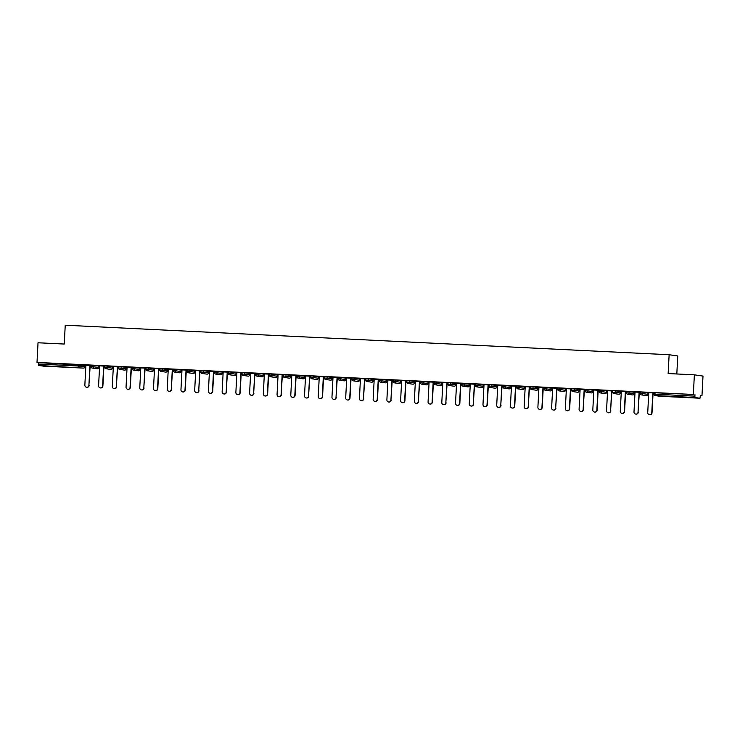 <?xml version="1.0" encoding="UTF-8"?>
<svg xmlns="http://www.w3.org/2000/svg" width="740" height="740" viewBox="0 0 740 740"><rect width="100%" height="100%" fill="white"/><g stroke="black" fill="none" stroke-linecap="round" stroke-linejoin="round"><path stroke-width="1.11" d="M56.157 366.67L47.813 366.106L56.157 366.67M685.212 397.399L676.869 396.844L685.212 397.399M676.813 373.978L677.766 355.968L669.127 354.728L65.24 325.221L64.251 344.045L38.027 342.768L37 362.406L693.343 394.476L694.37 374.838L703 376.077L701.973 395.715L700.355 395.484L699.957 398.231L660.089 396.279L699.948 398.231L695.063 397.528L655.196 395.576L660.099 396.279A1.351 1.323 98.2 0 1 659.849 396.242M84.961 365.569L85.868 365.615M90.178 365.828L91.085 365.865M98.688 366.245L99.604 366.282M103.905 366.494L104.821 366.541M112.415 366.911L113.331 366.957M117.632 367.17L118.548 367.207M126.151 367.586L127.058 367.623M131.369 367.836L132.275 367.882M139.879 368.252L140.785 368.298M145.096 368.511L146.002 368.557M153.606 368.927L154.512 368.964M158.822 369.177L159.729 369.223M167.333 369.593L168.239 369.639M172.549 369.852L173.465 369.898M181.06 370.268L181.975 370.315M186.276 370.518L187.192 370.564M194.796 370.934L195.702 370.981M200.013 371.193L200.919 371.24M208.523 371.61L209.429 371.656M213.74 371.859L214.646 371.906M222.25 372.276L223.156 372.322M227.467 372.535L228.373 372.581M235.977 372.951L236.883 372.997M241.194 373.2L242.1 373.247M249.704 373.617L250.62 373.663M254.921 373.876L255.837 373.922M263.431 374.292L264.346 374.338M268.657 374.542L269.564 374.588M277.167 374.958L278.074 375.004M282.384 375.217L283.291 375.263M290.894 375.633L291.8 375.68M296.111 375.883L297.018 375.929M304.621 376.299L305.528 376.346M309.838 376.558L310.745 376.605M318.348 376.975L319.264 377.021M323.565 377.224L324.481 377.271M332.075 377.641L332.991 377.687M337.292 377.9L338.208 377.946M345.811 378.316L346.718 378.362M351.028 378.565L351.935 378.612M359.538 378.982L360.445 379.028M364.755 379.241L365.662 379.287M373.265 379.657L374.172 379.703M378.482 379.916L379.389 379.953M386.992 380.323L387.899 380.369M392.209 380.582L393.125 380.628M400.719 380.998L401.635 381.045M405.936 381.257L406.852 381.294M414.446 381.674L415.362 381.711M419.673 381.923L420.579 381.97M428.183 382.339L429.089 382.386M433.4 382.599L434.306 382.636M441.91 383.015L442.816 383.052M447.127 383.264L448.033 383.311M455.637 383.681L456.543 383.727M460.854 383.94L461.76 383.977M469.364 384.356L470.279 384.393M474.58 384.606L475.496 384.652M483.091 385.022L484.006 385.068M488.317 385.281L489.223 385.318M496.827 385.697L497.733 385.734M502.044 385.947L502.95 385.993M510.554 386.363L511.46 386.41M515.771 386.622L516.677 386.668M524.281 387.039L525.187 387.075M529.498 387.288L530.404 387.335M538.008 387.704L538.914 387.751M543.225 387.964L544.14 388.01M551.735 388.38L552.651 388.426M556.952 388.63L557.868 388.676M565.471 389.046L566.377 389.092M570.688 389.305L571.595 389.351M579.198 389.721L580.105 389.767M584.415 389.971L585.322 390.017M592.925 390.387L593.832 390.433M598.142 390.646L599.048 390.692M606.652 391.062L607.559 391.108M611.869 391.312L612.785 391.358M620.379 391.728L621.295 391.775M625.596 391.987L626.512 392.034M634.106 392.404L635.022 392.45M639.332 392.653L640.239 392.7M647.842 393.07L648.749 393.116M653.059 393.329L653.966 393.375M700.345 395.641L701.973 395.715M655.085 392.755L655.011 394.189L653.929 394.161L654.021 392.727L693.343 394.476M654.003 392.727L653.929 394.161A1.351 1.351 0 0 0 655.076 395.567A1.351 1.323 98.2 0 0 655.196 395.576L655.011 394.189L694.879 396.141L694.952 394.707M694.879 396.141L695.063 397.528M43.614 366.161L83.481 368.104L43.614 366.161L38.73 365.458L38.619 362.637L37 362.406M669.127 354.728L668.146 373.552L694.37 374.838M653.984 392.949L646.612 392.589L648.767 392.718L647.731 412.606A2.063 2.026 -81.8 0 0 649.461 414.742A2.063 2.026 -81.8 0 0 651.774 412.8L652.819 392.894M653.078 392.931L653.984 392.977M38.619 362.637L84.943 365.403M98.67 366.06L93.786 365.357L93.712 366.79L98.596 367.493L98.67 366.06M96.968 368.742A1.351 1.323 98.2 0 0 97.088 368.761A1.351 1.351 0 0 0 97.218 368.779A1.351 1.323 98.2 0 1 97.088 368.761L92.204 368.058A1.351 1.323 98.2 0 1 91.076 366.661L91.076 366.661A1.351 1.351 0 0 0 92.204 368.058A1.351 1.323 98.2 0 0 92.324 368.076A1.351 1.323 -81.8 0 0 93.712 366.79L91.048 366.661L91.122 365.227L93.786 365.357M107.513 366.032L107.439 367.466L104.803 367.336L104.849 365.893L112.406 366.744M126.133 367.401L121.249 366.698L121.166 368.132L126.059 368.835L126.133 367.401M118.576 366.568L118.502 368.002A1.351 1.351 0 0 0 119.658 369.399A1.351 1.323 98.2 0 0 119.778 369.417A1.351 1.323 -81.8 0 0 121.166 368.132L118.502 368.002L118.576 366.568L121.249 366.698M134.976 367.373L134.902 368.807L132.256 368.677L132.312 367.234L139.86 368.085M153.587 368.742L153.541 370.185L153.587 368.742L148.703 368.039L148.629 369.473L153.541 370.185A1.351 1.351 0 0 1 152.126 371.462A1.351 1.323 -81.8 0 0 153.513 370.176M145.993 369.334L146.039 367.91L148.703 368.039M162.43 368.714L162.356 370.148L159.692 370.009L159.766 368.575L167.314 369.427M181.05 370.083L180.995 371.526L181.05 370.083L176.157 369.38L176.083 370.814L180.967 371.517A1.351 1.323 -81.8 0 1 179.579 372.803A1.351 1.323 98.2 0 1 179.339 372.766M180.995 371.526A1.351 1.351 0 0 1 179.459 372.793L174.575 372.081A1.351 1.323 98.2 0 1 173.447 370.685L173.447 370.685A1.351 1.351 0 0 0 174.575 372.081A1.351 1.323 98.2 0 0 174.696 372.1A1.351 1.323 -81.8 0 0 176.083 370.814L173.419 370.685L173.493 369.251L176.157 369.38M189.893 370.055L189.81 371.489L187.174 371.36L187.22 369.917L194.777 370.768M208.504 371.425L203.62 370.721L203.546 372.155L208.43 372.858L208.504 371.425M200.956 370.592L200.873 372.026A1.351 1.351 0 0 0 202.029 373.432A1.351 1.323 98.2 0 0 202.149 373.441A1.351 1.323 -81.8 0 0 203.546 372.155L200.873 372.026L200.956 370.592L203.62 370.721M217.347 371.397L217.273 372.831L214.628 372.701L214.683 371.258L222.231 372.109M235.958 372.766L235.912 374.209L235.958 372.766L231.074 372.063L231 373.496L235.912 374.209A1.351 1.351 0 0 1 234.497 375.485A1.351 1.323 -81.8 0 0 235.884 374.209M228.41 371.933L228.336 373.367A1.351 1.351 0 0 0 229.493 374.773A1.351 1.323 98.2 0 0 229.613 374.782A1.351 1.323 -81.8 0 0 231 373.496L228.336 373.367L228.41 371.933L231.074 372.063M249.695 373.441L249.639 374.884L249.695 373.441L244.801 372.738L244.727 374.172L249.611 374.875A1.351 1.323 -81.8 0 1 248.224 376.151A1.351 1.323 98.2 0 1 247.983 376.124M249.611 374.884L249.639 374.884A1.351 1.351 0 0 1 248.104 376.142L243.22 375.439A1.351 1.323 98.2 0 1 242.091 374.042L242.091 374.042A1.351 1.351 0 0 0 243.22 375.439A1.351 1.323 98.2 0 0 243.34 375.448A1.351 1.323 -81.8 0 0 244.727 374.172L242.063 374.033L242.137 372.599L244.801 372.738M263.421 374.107L263.366 375.55L263.421 374.107L258.528 373.404L258.454 374.838L263.348 375.55A1.351 1.323 -81.8 0 1 261.951 376.827A1.351 1.323 98.2 0 1 261.71 376.789M263.366 375.55A1.351 1.351 0 0 1 261.831 376.817L256.947 376.114A1.351 1.323 98.2 0 1 255.818 374.708L255.818 374.708A1.351 1.351 0 0 0 256.947 376.114A1.351 1.323 98.2 0 0 257.067 376.124A1.351 1.323 -81.8 0 0 258.454 374.838L255.79 374.708L255.864 373.275L258.528 373.404M272.264 374.079L272.19 375.513L269.545 375.384L269.601 373.94L277.149 374.792M290.875 375.448L285.992 374.745L285.918 376.179L290.802 376.891L290.875 375.448M283.328 374.616L283.254 376.05A1.351 1.351 0 0 0 284.401 377.456A1.351 1.323 98.2 0 0 284.521 377.465A1.351 1.323 -81.8 0 0 285.918 376.179L283.254 376.05L283.328 374.616L285.992 374.745M299.719 375.421L299.644 376.854L296.999 376.725L297.055 375.282L304.603 376.133M318.329 376.799L318.256 378.233L318.329 376.799L313.446 376.087L313.371 377.529L318.256 378.233A1.351 1.323 -81.8 0 1 316.868 379.509A1.351 1.323 98.2 0 1 316.627 379.472M310.782 375.957L310.707 377.391A1.351 1.351 0 0 0 311.864 378.797A1.351 1.323 98.2 0 0 311.984 378.806A1.351 1.323 -81.8 0 0 313.371 377.529L310.707 377.391L310.782 375.957L313.446 376.087M332.066 377.465L332.01 378.908L332.066 377.465L327.173 376.762L327.099 378.196L331.992 378.899A1.351 1.323 -81.8 0 1 330.595 380.184A1.351 1.323 98.2 0 1 330.355 380.147M332.01 378.908A1.351 1.351 0 0 1 330.475 380.166L325.591 379.463A1.351 1.323 98.2 0 1 324.462 378.066L324.462 378.066A1.351 1.351 0 0 0 325.591 379.463A1.351 1.323 98.2 0 0 325.711 379.472A1.351 1.323 -81.8 0 0 327.099 378.196L324.435 378.057L324.509 376.623L327.173 376.762M345.793 378.14L345.737 379.574L345.793 378.14L340.909 377.428L340.825 378.871L345.719 379.574A1.351 1.323 -81.8 0 1 344.322 380.85A1.351 1.323 98.2 0 1 344.082 380.813M345.737 379.574A1.351 1.351 0 0 1 344.202 380.841L339.318 380.138A1.351 1.323 98.2 0 1 338.189 378.741L338.189 378.741A1.351 1.351 0 0 0 339.318 380.138A1.351 1.323 98.2 0 0 339.438 380.147A1.351 1.323 -81.8 0 0 340.825 378.871L338.161 378.732L338.236 377.298L340.909 377.428M354.636 378.103L354.562 379.537L351.898 379.398L351.972 377.964L359.52 378.815M373.247 379.481L368.363 378.769L368.289 380.212L373.173 380.915L373.247 379.481M365.699 378.639L365.625 380.073A1.351 1.351 0 0 0 366.772 381.479A1.351 1.323 98.2 0 0 366.901 381.489A1.351 1.323 -81.8 0 0 368.289 380.212L365.625 380.073L365.699 378.639L368.363 378.769M382.09 379.444L382.016 380.878L379.352 380.749L379.426 379.305L386.974 380.157M400.71 380.822L400.627 382.256L400.71 380.822L395.817 380.12L395.743 381.553L400.627 382.256A1.351 1.323 -81.8 0 1 399.239 383.533A1.351 1.323 98.2 0 1 398.999 383.496M393.153 379.981L393.079 381.414A1.351 1.351 0 0 0 394.235 382.821A1.351 1.323 98.2 0 0 394.355 382.83A1.351 1.323 -81.8 0 0 395.743 381.553L393.079 381.414L393.153 379.981L395.817 380.12M414.437 381.489L414.382 382.932L414.437 381.489L409.553 380.786L409.47 382.219L414.363 382.922A1.351 1.323 -81.8 0 1 412.966 384.208A1.351 1.323 98.2 0 1 412.726 384.171M414.382 382.932A1.351 1.351 0 0 1 412.846 384.19L407.962 383.486A1.351 1.323 98.2 0 1 406.834 382.09L406.834 382.09A1.351 1.351 0 0 0 407.962 383.486A1.351 1.323 98.2 0 0 408.082 383.505A1.351 1.323 -81.8 0 0 409.47 382.219L406.806 382.09L406.88 380.647L409.553 380.786M428.164 382.164L428.118 383.598L428.164 382.164L423.28 381.461L423.206 382.894L428.09 383.598A1.351 1.323 -81.8 0 1 426.693 384.874A1.351 1.323 98.2 0 1 426.453 384.837M428.118 383.598A1.351 1.351 0 0 1 426.573 384.865L421.689 384.162A1.351 1.323 98.2 0 1 420.561 382.765L420.561 382.765A1.351 1.351 0 0 0 421.689 384.162A1.351 1.323 98.2 0 0 421.809 384.171A1.351 1.323 -81.8 0 0 423.206 382.894L420.533 382.756L420.616 381.322L423.28 381.461M437.007 382.127L436.933 383.561L434.269 383.431L434.343 381.988L441.891 382.839M455.618 383.505L450.734 382.802L450.66 384.236L455.544 384.939L455.618 383.505M448.07 382.663L447.996 384.097A1.351 1.351 0 0 0 449.143 385.503A1.351 1.323 98.2 0 0 449.273 385.512A1.351 1.323 -81.8 0 0 450.66 384.236L447.996 384.097L448.07 382.663L450.734 382.802M464.461 383.468L464.387 384.902L461.723 384.772L461.797 383.339L469.345 384.18M483.081 384.846L483.026 386.289L483.081 384.846L478.188 384.143L478.114 385.577L483.026 386.289A1.351 1.351 0 0 1 481.62 387.557A1.351 1.323 -81.8 0 0 483.007 386.28M475.524 384.005L475.45 385.438A1.351 1.351 0 0 0 476.606 386.844A1.351 1.323 98.2 0 0 476.727 386.854A1.351 1.323 -81.8 0 0 478.114 385.577L475.45 385.438L475.524 384.005L478.188 384.143M496.808 385.512L496.753 386.955L496.808 385.512L491.924 384.809L491.85 386.243L496.734 386.946A1.351 1.323 -81.8 0 1 495.338 388.232A1.351 1.323 98.2 0 1 495.097 388.195M496.734 386.955L496.753 386.955A1.351 1.351 0 0 1 495.217 388.223L490.333 387.51A1.351 1.323 98.2 0 1 489.205 386.114L489.205 386.114A1.351 1.351 0 0 0 490.333 387.51A1.351 1.323 98.2 0 0 490.454 387.529A1.351 1.323 -81.8 0 0 491.85 386.243L489.177 386.114L489.26 384.68L491.924 384.809M510.535 386.188L510.489 387.631L510.535 386.188L505.651 385.485L505.577 386.918L510.489 387.631A1.351 1.351 0 0 1 509.074 388.898A1.351 1.323 -81.8 0 0 510.461 387.621M508.824 388.87A1.351 1.323 98.2 0 0 508.944 388.889A1.351 1.351 0 0 0 509.074 388.898A1.351 1.323 98.2 0 1 508.944 388.889L504.06 388.186A1.351 1.323 98.2 0 1 502.932 386.789L502.932 386.789A1.351 1.351 0 0 0 504.06 388.186A1.351 1.323 98.2 0 0 504.18 388.195A1.351 1.323 -81.8 0 0 505.577 386.918L502.913 386.779L502.987 385.346L505.651 385.485M519.378 386.151L519.304 387.584L516.64 387.455L516.714 386.021L524.262 386.863M537.989 387.529L533.105 386.826L533.031 388.26L537.915 388.963L537.989 387.529M530.441 386.687L530.367 388.121A1.351 1.351 0 0 0 531.524 389.527A1.351 1.323 98.2 0 0 531.644 389.536A1.351 1.323 -81.8 0 0 533.031 388.26L530.367 388.121L530.441 386.687L533.105 386.826M546.832 387.492L546.758 388.925L544.094 388.796L544.168 387.362L551.726 388.204M565.452 388.87L560.568 388.167L560.485 389.601L565.379 390.304L565.452 388.87M557.895 388.028L557.821 389.462A1.351 1.351 0 0 0 558.977 390.868A1.351 1.323 98.2 0 0 559.098 390.877A1.351 1.323 -81.8 0 0 560.485 389.601L557.821 389.462L557.895 388.028L560.568 388.167M579.179 389.536L579.133 390.979L579.179 389.536L574.296 388.833L574.221 390.267L579.106 390.97A1.351 1.323 -81.8 0 1 577.718 392.256A1.351 1.323 98.2 0 1 577.468 392.219M579.106 390.979L579.133 390.979A1.351 1.351 0 0 1 577.588 392.246L572.705 391.543A1.351 1.323 98.2 0 1 571.576 390.137L571.576 390.137A1.351 1.351 0 0 0 572.705 391.543A1.351 1.323 98.2 0 0 572.825 391.553A1.351 1.323 -81.8 0 0 574.221 390.267L571.548 390.137L571.632 388.704L574.296 388.833M592.907 390.211L592.86 391.654L592.907 390.211L588.023 389.508L587.949 390.942L592.832 391.645A1.351 1.323 -81.8 0 1 591.445 392.921A1.351 1.323 98.2 0 1 591.205 392.894M592.86 391.654A1.351 1.351 0 0 1 591.325 392.912L586.432 392.209A1.351 1.323 98.2 0 1 585.303 390.812L585.303 390.812A1.351 1.351 0 0 0 586.432 392.209A1.351 1.323 98.2 0 0 586.552 392.219A1.351 1.323 -81.8 0 0 587.949 390.942L585.284 390.803L585.359 389.37L588.023 389.508M601.75 390.174L601.676 391.608L599.012 391.479L599.086 390.045L606.634 390.887M620.37 391.553L615.476 390.85L615.403 392.283L620.287 392.986L620.37 391.553M612.812 390.711L612.739 392.144A1.351 1.351 0 0 0 613.895 393.55A1.351 1.323 98.2 0 0 614.015 393.56A1.351 1.323 -81.8 0 0 615.403 392.283L612.739 392.144L612.812 390.711L615.476 390.85M626.493 392.811L626.54 391.386L634.097 392.228M647.824 392.894L642.94 392.191L642.866 393.625L647.75 394.328L647.824 392.894M640.276 392.052L640.192 393.486A1.351 1.351 0 0 0 641.349 394.892A1.351 1.323 98.2 0 0 641.469 394.901A1.351 1.323 -81.8 0 0 642.866 393.625L640.192 393.486L640.276 392.052L642.94 392.191M635.04 392.024L633.995 411.93A2.063 2.026 -81.8 0 0 635.725 414.076A2.063 2.026 -81.8 0 0 638.047 412.125L639.351 392.237L640.257 392.302L635.04 392.052M626.53 391.608L619.158 391.247L621.313 391.377L620.268 411.255A2.063 2.026 -81.8 0 0 621.998 413.401A2.063 2.026 -81.8 0 0 624.32 411.459L625.365 391.553M625.624 391.589L626.53 391.636M607.586 390.683L606.541 410.589A2.063 2.026 -81.8 0 0 608.271 412.735A2.063 2.026 -81.8 0 0 610.593 410.783L611.897 390.896L612.803 390.961L607.586 390.711M599.076 390.267L591.704 389.906L593.85 390.036L592.814 409.914A2.063 2.026 -81.8 0 0 594.544 412.06A2.063 2.026 -81.8 0 0 596.856 410.117L597.902 390.211M598.16 390.248L599.076 390.295M580.123 389.342L579.087 409.248A2.063 2.026 -81.8 0 0 580.817 411.394A2.063 2.026 -81.8 0 0 583.129 409.442L584.434 389.555L585.34 389.619L580.123 389.37M571.613 388.925L564.241 388.565L566.396 388.694L565.351 408.572A2.063 2.026 -81.8 0 0 567.081 410.719A2.063 2.026 -81.8 0 0 569.402 408.776L570.448 388.87M570.707 388.907L571.613 388.953M552.669 388L551.624 407.907A2.063 2.026 -81.8 0 0 553.354 410.053A2.063 2.026 -81.8 0 0 555.675 408.101L556.98 388.213L557.886 388.278L552.669 388.028M544.159 387.584L536.787 387.224L538.942 387.353L537.897 407.231A2.063 2.026 -81.8 0 0 539.627 409.377A2.063 2.026 -81.8 0 0 541.948 407.435L542.994 387.529M543.252 387.566L544.159 387.612M525.215 386.659L524.17 406.565A2.063 2.026 -81.8 0 0 525.899 408.711A2.063 2.026 -81.8 0 0 528.221 406.76L529.516 386.872L530.432 386.937L525.215 386.678M516.705 386.243L509.324 385.882L511.479 386.012L510.443 405.89A2.063 2.026 -81.8 0 0 512.173 408.036A2.063 2.026 -81.8 0 0 514.485 406.094L515.53 386.188M515.789 386.225L516.696 386.271M497.752 385.318L496.716 405.224A2.063 2.026 -81.8 0 0 498.446 407.37A2.063 2.026 -81.8 0 0 500.758 405.418L502.062 385.531L502.969 385.596L497.752 385.337M489.242 384.902L481.87 384.541L484.025 384.671L482.98 404.549A2.063 2.026 -81.8 0 0 484.709 406.695A2.063 2.026 -81.8 0 0 487.031 404.752L488.076 384.846M488.335 384.883L489.242 384.92M470.298 383.977L469.253 403.883A2.063 2.026 -81.8 0 0 470.982 406.019A2.063 2.026 -81.8 0 0 473.304 404.077L474.608 384.19L475.515 384.254L470.298 383.995M461.788 383.561L454.416 383.2L456.571 383.329L455.526 403.207A2.063 2.026 -81.8 0 0 457.255 405.354A2.063 2.026 -81.8 0 0 459.577 403.411L460.613 383.505M460.872 383.542L461.788 383.579M442.844 382.636L441.799 402.542A2.063 2.026 -81.8 0 0 443.528 404.678A2.063 2.026 -81.8 0 0 445.841 402.736L447.145 382.839L448.061 382.913L442.835 382.654M434.325 382.219L426.952 381.858L429.108 381.988L428.072 401.866A2.063 2.026 -81.8 0 0 429.801 404.012A2.063 2.026 -81.8 0 0 432.114 402.07L433.159 382.164M433.418 382.201L434.325 382.238M415.381 381.294L414.335 401.2A2.063 2.026 -81.8 0 0 416.065 403.337A2.063 2.026 -81.8 0 0 418.387 401.394L419.691 381.498L420.598 381.572L415.381 381.313M406.871 380.878L399.498 380.517L401.654 380.647L400.608 400.525A2.063 2.026 -81.8 0 0 402.338 402.671A2.063 2.026 -81.8 0 0 404.66 400.729L405.705 380.822M405.964 380.86L406.871 380.897M387.927 379.953L386.881 399.859A2.063 2.026 -81.8 0 0 388.611 401.996A2.063 2.026 -81.8 0 0 390.933 400.053L392.237 380.157L393.144 380.231L387.927 379.971M379.417 379.537L372.044 379.176L374.2 379.305L373.154 399.184A2.063 2.026 -81.8 0 0 374.884 401.33A2.063 2.026 -81.8 0 0 377.206 399.387L378.242 379.481M378.501 379.518L379.417 379.555M360.463 378.612L359.427 398.518A2.063 2.026 -81.8 0 0 361.157 400.654A2.063 2.026 -81.8 0 0 363.47 398.712L364.774 378.815L365.68 378.889L360.463 378.63M351.953 378.196L344.581 377.835L346.736 377.964L345.691 397.843A2.063 2.026 -81.8 0 0 347.421 399.989A2.063 2.026 -81.8 0 0 349.743 398.037L350.788 378.131M351.047 378.168L351.953 378.214M333.009 377.271L331.964 397.177A2.063 2.026 -81.8 0 0 333.694 399.313A2.063 2.026 -81.8 0 0 336.016 397.371L337.32 377.474L338.226 377.548L333.009 377.289M324.499 376.854L317.127 376.493L319.282 376.623L318.237 396.501A2.063 2.026 -81.8 0 0 319.967 398.647A2.063 2.026 -81.8 0 0 322.289 396.696L323.334 376.789M323.593 376.827L324.499 376.873M305.555 375.929L304.51 395.835A2.063 2.026 -81.8 0 0 306.24 397.972A2.063 2.026 -81.8 0 0 308.562 396.029L309.857 376.133L310.772 376.207L305.555 375.948M297.045 375.513L289.664 375.152L291.819 375.282L290.783 395.16A2.063 2.026 -81.8 0 0 292.513 397.306A2.063 2.026 -81.8 0 0 294.825 395.354L295.871 375.448M296.13 375.485L297.036 375.532M278.092 374.579L277.056 394.494A2.063 2.026 -81.8 0 0 278.786 396.631A2.063 2.026 -81.8 0 0 281.098 394.688L282.403 374.792L283.309 374.865L278.092 374.607M269.582 374.172L262.21 373.811L264.365 373.94L263.32 393.819A2.063 2.026 -81.8 0 0 265.05 395.965A2.063 2.026 -81.8 0 0 267.371 394.013L268.417 374.107M268.675 374.144L269.582 374.19M250.638 373.238L249.593 393.144A2.063 2.026 -81.8 0 0 251.322 395.289A2.063 2.026 -81.8 0 0 253.644 393.347L254.949 373.45L255.855 373.524L250.638 373.265M242.128 372.821L234.756 372.47L236.911 372.599L235.866 392.478A2.063 2.026 -81.8 0 0 237.596 394.624A2.063 2.026 -81.8 0 0 239.917 392.672L240.953 372.766M241.212 372.803L242.128 372.849M223.184 371.896L222.139 391.802A2.063 2.026 -81.8 0 0 223.869 393.948A2.063 2.026 -81.8 0 0 226.181 392.006L227.485 372.109L228.401 372.183L223.175 371.924M214.674 371.48L207.293 371.119L209.448 371.258L208.412 391.136A2.063 2.026 -81.8 0 0 210.142 393.282A2.063 2.026 -81.8 0 0 212.454 391.331L213.499 371.425M213.758 371.462L214.665 371.508M195.721 370.555L194.676 390.461A2.063 2.026 -81.8 0 0 196.405 392.607A2.063 2.026 -81.8 0 0 198.727 390.664L200.031 370.768L200.938 370.842L195.721 370.583M187.211 370.139L179.839 369.778L181.994 369.917L180.949 389.795A2.063 2.026 -81.8 0 0 182.678 391.941A2.063 2.026 -81.8 0 0 185 389.989L186.045 370.083M186.304 370.12L187.211 370.167M168.267 369.214L167.222 389.12A2.063 2.026 -81.8 0 0 168.951 391.266A2.063 2.026 -81.8 0 0 171.273 389.323L172.577 369.427L173.484 369.5L168.267 369.242M159.757 368.798L152.385 368.437L154.54 368.566L153.495 388.454A2.063 2.026 -81.8 0 0 155.224 390.6A2.063 2.026 -81.8 0 0 157.546 388.648L158.582 368.742M158.841 368.779L159.757 368.825M140.804 367.873L139.768 387.779A2.063 2.026 -81.8 0 0 141.497 389.925A2.063 2.026 -81.8 0 0 143.81 387.982L145.114 368.085L146.021 368.159L140.804 367.9M132.294 367.456L124.921 367.096L127.076 367.225L126.04 387.113A2.063 2.026 -81.8 0 0 127.761 389.259A2.063 2.026 -81.8 0 0 130.083 387.307L131.128 367.401M131.387 367.438L132.294 367.484M113.35 366.531L112.304 386.437A2.063 2.026 -81.8 0 0 114.034 388.583A2.063 2.026 -81.8 0 0 116.356 386.641L117.66 366.744L118.567 366.809L113.35 366.559M104.84 366.115L97.467 365.754L99.623 365.884L98.577 385.771A2.063 2.026 -81.8 0 0 100.307 387.908A2.063 2.026 -81.8 0 0 102.629 385.966L103.674 366.06M103.933 366.096L104.84 366.143M85.895 365.19L84.85 385.096A2.063 2.026 -81.8 0 0 86.58 387.242A2.063 2.026 -81.8 0 0 88.902 385.3L90.206 365.403L91.113 365.468L85.895 365.218M651.774 412.8L652.033 412.837A2.063 2.026 98.2 0 1 649.72 414.779L649.461 414.742M652.033 412.837L653.078 392.903M638.305 412.161A2.063 2.026 98.2 0 1 635.984 414.113L635.725 414.076M638.047 412.125L639.092 392.219M624.32 411.459L624.579 411.496A2.063 2.026 98.2 0 1 622.257 413.438L621.998 413.401M624.579 411.496L625.624 391.562M610.851 410.82A2.063 2.026 98.2 0 1 608.53 412.772L608.271 412.735M610.593 410.783L611.629 390.877M596.856 410.117L597.115 410.154A2.063 2.026 98.2 0 1 594.803 412.097L594.544 412.06M597.115 410.154L598.16 390.221M583.388 409.479A2.063 2.026 98.2 0 1 581.076 411.431L580.817 411.394M583.129 409.442L584.174 389.536M569.402 408.776L569.661 408.813A2.063 2.026 98.2 0 1 567.34 410.756L567.081 410.719M569.661 408.813L570.707 388.879M555.934 408.138A2.063 2.026 98.2 0 1 553.613 410.089L553.354 410.053M555.675 408.101L556.721 388.195M541.948 407.435L542.207 407.472A2.063 2.026 98.2 0 1 539.885 409.414L539.627 409.377M542.207 407.472L543.252 387.538M528.48 406.796A2.063 2.026 98.2 0 1 526.159 408.748L525.899 408.711M528.221 406.76L529.257 386.854M514.485 406.094L514.744 406.131A2.063 2.026 98.2 0 1 512.432 408.073L512.173 408.036M514.744 406.131L515.789 386.197M501.017 405.455A2.063 2.026 98.2 0 1 498.704 407.407L498.446 407.37M500.758 405.418L501.803 385.512M487.031 404.752L487.29 404.789A2.063 2.026 98.2 0 1 484.968 406.732L484.709 406.695M487.29 404.789L488.335 384.856M473.563 404.114A2.063 2.026 98.2 0 1 471.241 406.066L470.982 406.019M473.304 404.077L474.349 384.171M459.577 403.411L459.836 403.448A2.063 2.026 98.2 0 1 457.514 405.391L457.255 405.354M459.836 403.448L460.881 383.514M446.1 402.773A2.063 2.026 98.2 0 1 443.787 404.715L443.528 404.678M445.841 402.736L446.886 382.83M432.114 402.07L432.373 402.107A2.063 2.026 98.2 0 1 430.06 404.049L429.801 404.012M432.373 402.107L433.418 382.173M418.646 401.432A2.063 2.026 98.2 0 1 416.324 403.374L416.065 403.337M418.387 401.394L419.432 381.489M404.66 400.729L404.919 400.766A2.063 2.026 98.2 0 1 402.597 402.708L402.338 402.671M404.919 400.766L405.964 380.832M391.192 400.09A2.063 2.026 98.2 0 1 388.87 402.033L388.611 401.996M390.933 400.053L391.969 380.147M377.206 399.387L377.465 399.424A2.063 2.026 98.2 0 1 375.143 401.367L374.884 401.33M377.465 399.424L378.501 379.49M363.729 398.749A2.063 2.026 98.2 0 1 361.416 400.692L361.157 400.654M363.47 398.712L364.515 378.806M349.743 398.037L350.002 398.083A2.063 2.026 98.2 0 1 347.68 400.026L347.421 399.989M350.002 398.083L351.047 378.149M336.275 397.408A2.063 2.026 98.2 0 1 333.953 399.35L333.694 399.313M336.016 397.371L337.061 377.465M322.289 396.696L322.548 396.733A2.063 2.026 98.2 0 1 320.226 398.684L319.967 398.647M322.548 396.733L323.593 376.808M308.821 396.067A2.063 2.026 98.2 0 1 306.499 398.009L306.24 397.972M308.562 396.029L309.598 376.124M294.825 395.354L295.084 395.391A2.063 2.026 98.2 0 1 292.772 397.343L292.513 397.306M295.084 395.391L296.13 375.467M281.357 394.725A2.063 2.026 98.2 0 1 279.045 396.668L278.786 396.631M281.098 394.688L282.144 374.782M267.371 394.013L267.63 394.05A2.063 2.026 98.2 0 1 265.308 396.002L265.05 395.965M267.63 394.05L268.675 374.125M253.903 393.384A2.063 2.026 98.2 0 1 251.582 395.327L251.322 395.289M253.644 393.347L254.689 373.441M239.917 392.672L240.176 392.709A2.063 2.026 98.2 0 1 237.855 394.661L237.596 394.624M240.176 392.709L241.221 372.784M226.44 392.043A2.063 2.026 98.2 0 1 224.128 393.985L223.869 393.948M226.181 392.006L227.226 372.1M212.454 391.331L212.713 391.368A2.063 2.026 98.2 0 1 210.401 393.319L210.142 393.282M212.713 391.368L213.758 371.443M198.986 390.702A2.063 2.026 98.2 0 1 196.664 392.644L196.405 392.607M198.727 390.664L199.772 370.759M185 389.989L185.259 390.026A2.063 2.026 98.2 0 1 182.937 391.978L182.678 391.941M185.259 390.026L186.304 370.102M171.532 389.36A2.063 2.026 98.2 0 1 169.21 391.303L168.951 391.266M171.273 389.323L172.309 369.417M157.546 388.648L157.805 388.685A2.063 2.026 98.2 0 1 155.483 390.637L155.224 390.6M157.805 388.685L158.841 368.761M144.069 388.019A2.063 2.026 98.2 0 1 141.756 389.962L141.497 389.925M143.81 387.982L144.855 368.076M130.083 387.307L130.342 387.344A2.063 2.026 98.2 0 1 128.02 389.296L127.761 389.259M130.342 387.344L131.387 367.419M116.615 386.678A2.063 2.026 98.2 0 1 114.293 388.62L114.034 388.583M116.356 386.641L117.401 366.735M102.629 385.966L102.888 386.003A2.063 2.026 98.2 0 1 100.566 387.945L100.307 387.908M102.888 386.003L103.933 366.069M89.161 385.337A2.063 2.026 98.2 0 1 86.839 387.279L86.58 387.242M88.902 385.3L89.938 365.394M80.059 364.69L79.985 366.124L84.869 366.827A1.351 1.323 -81.8 0 1 83.481 368.104L38.73 365.458M38.535 364.071L78.403 366.022L78.477 364.589M78.597 367.401L78.403 366.022L79.985 366.124A1.351 1.323 -81.8 0 1 78.597 367.401M653.929 394.161L653.947 394.17A1.351 1.323 98.2 0 0 655.076 395.567L659.96 396.27A1.351 1.351 0 0 0 660.089 396.279M647.75 394.337L647.75 394.328A1.351 1.323 -81.8 0 1 646.353 395.613A1.351 1.323 98.2 0 1 646.113 395.576M629.213 391.516L629.13 392.949L634.023 393.661L634.097 392.219M604.932 393.56A1.351 1.323 98.2 0 0 605.052 393.588A1.351 1.351 0 0 0 605.172 393.597A1.351 1.323 98.2 0 1 605.052 393.588L600.168 392.885A1.351 1.323 98.2 0 1 599.039 391.479L599.039 391.479A1.351 1.351 0 0 0 600.168 392.885A1.351 1.323 98.2 0 0 600.288 392.894A1.351 1.323 -81.8 0 0 601.676 391.608L606.56 392.32L606.634 390.877M544.168 387.362L544.094 388.796A1.351 1.351 0 0 0 545.251 390.202A1.351 1.323 98.2 0 0 545.371 390.211A1.351 1.323 -81.8 0 0 546.758 388.925L551.642 389.629L551.726 388.195M522.56 389.536A1.351 1.323 98.2 0 0 522.68 389.564A1.351 1.351 0 0 0 522.801 389.573A1.351 1.323 98.2 0 1 522.68 389.564L517.787 388.851A1.351 1.323 98.2 0 1 516.659 387.455L516.659 387.455A1.351 1.351 0 0 0 517.787 388.851A1.351 1.323 98.2 0 0 517.917 388.87A1.351 1.323 -81.8 0 0 519.304 387.584L524.188 388.287L524.262 386.854M461.797 383.339L461.723 384.772A1.351 1.351 0 0 0 462.879 386.169A1.351 1.323 98.2 0 0 463 386.188A1.351 1.323 -81.8 0 0 464.387 384.902L469.271 385.605L469.345 384.171M440.189 385.512A1.351 1.323 98.2 0 0 440.309 385.531A1.351 1.351 0 0 0 440.43 385.549A1.351 1.323 98.2 0 1 440.309 385.531L435.416 384.828A1.351 1.323 98.2 0 1 434.288 383.431L434.288 383.431A1.351 1.351 0 0 0 435.416 384.828A1.351 1.323 98.2 0 0 435.536 384.846A1.351 1.323 -81.8 0 0 436.933 383.561L441.817 384.264L441.891 382.83M379.426 379.305L379.352 380.749A1.351 1.351 0 0 0 380.508 382.145A1.351 1.323 98.2 0 0 380.628 382.164A1.351 1.323 -81.8 0 0 382.016 380.878L386.9 381.581L386.974 380.147M357.809 381.489A1.351 1.323 98.2 0 0 357.929 381.507A1.351 1.351 0 0 0 358.058 381.526A1.351 1.323 98.2 0 1 357.929 381.507L353.045 380.804A1.351 1.323 98.2 0 1 351.916 379.407L351.916 379.407A1.351 1.351 0 0 0 353.045 380.804A1.351 1.323 98.2 0 0 353.165 380.813A1.351 1.323 -81.8 0 0 354.562 379.537L359.446 380.24L359.52 378.806M297.055 375.282L296.981 376.716A1.351 1.351 0 0 0 298.127 378.121A1.351 1.323 98.2 0 0 298.257 378.131A1.351 1.323 -81.8 0 0 299.644 376.854L304.529 377.557L304.603 376.124M269.601 373.94L269.517 375.374A1.351 1.351 0 0 0 270.673 376.78A1.351 1.323 98.2 0 0 270.794 376.789A1.351 1.323 -81.8 0 0 272.19 375.513L277.075 376.216L277.149 374.782M214.683 371.258L214.609 372.692A1.351 1.351 0 0 0 215.756 374.098A1.351 1.323 98.2 0 0 215.876 374.107A1.351 1.323 -81.8 0 0 217.273 372.831L222.157 373.534L222.231 372.1M187.22 369.917L187.146 371.351A1.351 1.351 0 0 0 188.302 372.757A1.351 1.323 98.2 0 0 188.422 372.766A1.351 1.323 -81.8 0 0 189.81 371.489L194.703 372.192L194.777 370.759M167.24 370.86L167.268 370.86A1.351 1.351 0 0 1 165.732 372.118L160.848 371.415A1.351 1.323 98.2 0 1 159.72 370.019L159.72 370.019A1.351 1.351 0 0 0 160.848 371.415A1.351 1.323 98.2 0 0 160.969 371.425A1.351 1.323 -81.8 0 0 162.356 370.148L167.24 370.851L167.314 369.417L167.24 370.851A1.351 1.323 -81.8 0 1 165.853 372.128A1.351 1.323 98.2 0 1 165.612 372.1M132.312 367.234L132.238 368.668A1.351 1.351 0 0 0 133.385 370.074A1.351 1.323 98.2 0 0 133.505 370.083A1.351 1.323 -81.8 0 0 134.902 368.807L139.786 369.51L139.86 368.076M104.849 365.893L104.775 367.327A1.351 1.351 0 0 0 105.931 368.733A1.351 1.323 98.2 0 0 106.051 368.742A1.351 1.323 -81.8 0 0 107.439 367.466L112.332 368.168L112.406 366.735M84.869 366.827L84.943 365.394L84.869 366.827M647.851 392.903L647.768 394.337A1.351 1.351 0 0 1 646.233 395.595L641.349 394.892A1.351 1.323 98.2 0 1 640.22 393.495M634.115 392.228L634.023 393.661A1.351 1.323 -81.8 0 1 632.626 394.938A1.351 1.323 98.2 0 1 632.385 394.901M626.54 391.386L626.466 392.82A1.351 1.351 0 0 0 627.622 394.226A1.351 1.323 98.2 0 0 627.742 394.235A1.351 1.323 -81.8 0 0 629.13 392.949L626.493 392.829A1.351 1.323 98.2 0 0 627.622 394.226L632.506 394.929A1.351 1.351 0 0 0 634.041 393.661M620.388 391.562L620.287 392.986A1.351 1.323 -81.8 0 1 618.899 394.263A1.351 1.323 98.2 0 1 618.659 394.235M620.314 392.996A1.351 1.351 0 0 1 618.779 394.254L613.895 393.55A1.351 1.323 98.2 0 1 612.766 392.154M606.587 392.32L606.56 392.32A1.351 1.323 -81.8 0 1 605.172 393.597A1.351 1.351 0 0 0 606.587 392.32L606.661 390.887M565.379 390.313L565.379 390.304A1.351 1.323 -81.8 0 1 563.982 391.58A1.351 1.323 98.2 0 1 563.741 391.553M565.48 388.879L565.397 390.313A1.351 1.351 0 0 1 563.862 391.571L558.977 390.868A1.351 1.323 98.2 0 1 557.849 389.471M551.642 389.638L551.642 389.629A1.351 1.323 -81.8 0 1 550.255 390.914A1.351 1.323 98.2 0 1 550.014 390.877M551.744 388.204L551.67 389.638A1.351 1.351 0 0 1 550.135 390.905L545.251 390.202A1.351 1.323 98.2 0 1 544.122 388.796M538.017 387.529L537.915 388.963A1.351 1.323 -81.8 0 1 536.528 390.239A1.351 1.323 98.2 0 1 536.287 390.211M537.943 388.972A1.351 1.351 0 0 1 536.408 390.23L531.524 389.527A1.351 1.323 98.2 0 1 530.395 388.13M524.216 388.296L524.188 388.287A1.351 1.323 -81.8 0 1 522.801 389.573A1.351 1.351 0 0 0 524.216 388.296L524.29 386.863M481.37 387.529A1.351 1.323 98.2 0 0 481.49 387.547A1.351 1.351 0 0 0 481.62 387.557A1.351 1.323 98.2 0 1 481.49 387.547L476.606 386.844A1.351 1.323 98.2 0 1 475.478 385.447M469.373 384.18L469.271 385.605A1.351 1.323 -81.8 0 1 467.884 386.891A1.351 1.323 98.2 0 1 467.643 386.854M469.299 385.614A1.351 1.351 0 0 1 467.763 386.881L462.879 386.169A1.351 1.323 98.2 0 1 461.751 384.772M455.646 383.505L455.544 384.939A1.351 1.323 -81.8 0 1 454.157 386.215A1.351 1.323 98.2 0 1 453.916 386.178M455.572 384.939A1.351 1.351 0 0 1 454.036 386.206L449.143 385.503A1.351 1.323 98.2 0 1 448.024 384.106M441.845 384.273L441.817 384.264A1.351 1.323 -81.8 0 1 440.43 385.549A1.351 1.351 0 0 0 441.845 384.273L441.919 382.839M400.654 382.256A1.351 1.351 0 0 1 399.119 383.524L394.235 382.821A1.351 1.323 98.2 0 1 393.107 381.424M387.002 380.157L386.9 381.581A1.351 1.323 -81.8 0 1 385.512 382.867A1.351 1.323 98.2 0 1 385.272 382.83M386.928 381.59A1.351 1.351 0 0 1 385.392 382.848L380.508 382.145A1.351 1.323 98.2 0 1 379.38 380.749M373.275 379.481L373.173 380.915A1.351 1.323 -81.8 0 1 371.785 382.192A1.351 1.323 98.2 0 1 371.545 382.154M373.2 380.915A1.351 1.351 0 0 1 371.665 382.182L366.772 381.479A1.351 1.323 98.2 0 1 365.643 380.082M359.474 380.249L359.446 380.24A1.351 1.323 -81.8 0 1 358.058 381.526A1.351 1.351 0 0 0 359.474 380.249L359.548 378.815M318.283 378.233A1.351 1.351 0 0 1 316.748 379.5L311.864 378.797A1.351 1.323 98.2 0 1 310.735 377.4M304.63 376.133L304.529 377.557A1.351 1.323 -81.8 0 1 303.141 378.843A1.351 1.323 98.2 0 1 302.901 378.806M304.556 377.567A1.351 1.351 0 0 1 303.021 378.825L298.127 378.121A1.351 1.323 98.2 0 1 296.999 376.725M290.903 375.457L290.802 376.891A1.351 1.323 -81.8 0 1 289.414 378.168A1.351 1.323 98.2 0 1 289.164 378.131M290.829 376.891A1.351 1.351 0 0 1 289.285 378.159L284.401 377.456A1.351 1.323 98.2 0 1 283.272 376.059M277.176 374.792L277.075 376.216A1.351 1.323 -81.8 0 1 275.678 377.493A1.351 1.323 98.2 0 1 275.437 377.465M277.093 376.225A1.351 1.351 0 0 1 275.558 377.483L270.673 376.78A1.351 1.323 98.2 0 1 269.545 375.384M234.256 375.448A1.351 1.323 98.2 0 0 234.376 375.476A1.351 1.351 0 0 0 234.497 375.485A1.351 1.323 98.2 0 1 234.376 375.476L229.493 374.773A1.351 1.323 98.2 0 1 228.364 373.367M222.157 373.543L222.157 373.534A1.351 1.323 -81.8 0 1 220.77 374.81A1.351 1.323 98.2 0 1 220.529 374.782M222.259 372.109L222.185 373.543A1.351 1.351 0 0 1 220.649 374.801L215.756 374.098A1.351 1.323 98.2 0 1 214.628 372.701M208.532 371.434L208.43 372.858A1.351 1.323 -81.8 0 1 207.034 374.144A1.351 1.323 98.2 0 1 206.793 374.107M208.458 372.868A1.351 1.351 0 0 1 206.913 374.135L202.029 373.432A1.351 1.323 98.2 0 1 200.901 372.026M194.796 370.759L194.703 372.192A1.351 1.323 -81.8 0 1 193.306 373.469A1.351 1.323 98.2 0 1 193.066 373.441M194.722 372.202A1.351 1.351 0 0 1 193.186 373.46L188.302 372.757A1.351 1.323 98.2 0 1 187.174 371.36M151.885 371.425A1.351 1.323 98.2 0 0 152.005 371.452A1.351 1.351 0 0 0 152.126 371.462A1.351 1.323 98.2 0 1 152.005 371.452L147.112 370.74A1.351 1.323 98.2 0 0 147.242 370.759A1.351 1.323 -81.8 0 0 148.629 369.473L145.983 369.343A1.351 1.351 0 0 0 147.112 370.74A1.351 1.323 98.2 0 1 145.983 369.343L146.039 367.91M139.786 369.519L139.786 369.51A1.351 1.323 -81.8 0 1 138.399 370.786A1.351 1.323 98.2 0 1 138.149 370.759M139.888 368.076L139.814 369.519A1.351 1.351 0 0 1 138.269 370.777L133.385 370.074A1.351 1.323 98.2 0 1 132.256 368.677M126.161 367.41L126.059 368.835A1.351 1.323 -81.8 0 1 124.662 370.12A1.351 1.323 98.2 0 1 124.422 370.083M126.078 368.844A1.351 1.351 0 0 1 124.542 370.111L119.658 369.399A1.351 1.323 98.2 0 1 118.529 368.002M112.323 368.178L112.332 368.168A1.351 1.323 -81.8 0 1 110.935 369.445A1.351 1.323 98.2 0 1 110.695 369.408M112.425 366.735L112.35 368.168A1.351 1.351 0 0 1 110.815 369.436L105.931 368.733A1.351 1.323 98.2 0 1 104.803 367.336M98.596 367.503L98.596 367.493A1.351 1.323 -81.8 0 1 97.208 368.779A1.351 1.351 0 0 0 98.624 367.503L98.698 366.069M84.869 366.837L84.897 366.827A1.351 1.351 0 0 1 83.481 368.104M599.086 390.045L599.012 391.479M585.359 389.37L585.284 390.803M571.632 388.704L571.548 390.137M516.714 386.021L516.64 387.455M502.987 385.346L502.913 386.779M489.26 384.68L489.177 386.114M434.343 381.988L434.269 383.431M420.616 381.322L420.533 382.756M406.88 380.647L406.806 382.09M351.972 377.964L351.898 379.398M338.236 377.298L338.161 378.732M324.509 376.623L324.435 378.057M255.864 373.275L255.79 374.708M242.137 372.599L242.063 374.033M173.493 369.251L173.419 370.685M159.766 368.575L159.692 370.009M91.122 365.227L91.048 366.661"/></g></svg>
